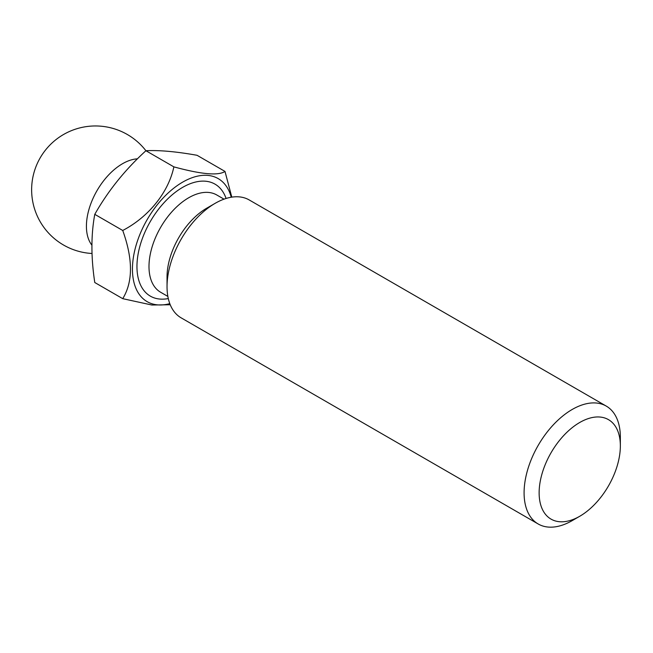 <?xml version="1.0" encoding="UTF-8"?>
<svg xmlns="http://www.w3.org/2000/svg" width="653" height="653" viewBox="0 0 653 653"><rect width="100%" height="100%" fill="white"/><g stroke="black" fill="none" stroke-linecap="round" stroke-linejoin="round"><path stroke-width="0.98" d="M231.235 197.23A71.038 41.017 120 0 0 163.511 197.581A71.038 41.017 120 0 0 139.179 294.258A71.038 41.017 120 0 0 169.796 303.637M231.815 197.141L224.999 171.429C218.42 175.877 201.377 174.351 173.869 166.866C168.539 192.121 148.982 216.763 122.731 230.476C133.041 259.151 133.041 281.876 122.731 298.666L151.839 305.016L170.237 304.755M620.35 445.934A57.431 33.156 120 0 0 579.742 422.483A57.431 33.156 120 0 0 539.133 492.827A57.431 33.156 120 0 0 579.742 516.27A57.431 33.156 120 0 0 620.35 445.934L620.35 437.249A68.067 39.294 -60 0 0 606.253 406.093A68.067 39.294 -60 0 0 538.186 445.387A68.067 39.294 -60 0 0 538.186 523.984A68.067 39.294 -60 0 0 572.224 520.612L579.742 516.27M606.253 406.093L249.201 199.949A68.067 39.294 120 0 0 215.164 203.32A68.067 39.294 120 0 0 167.037 286.675A68.067 39.294 120 0 0 181.134 317.84L538.186 523.984M215.164 203.32L206.74 208.185A56.15 32.421 120 0 0 167.037 276.954L167.037 286.675M122.731 298.666L94.775 282.52C90.979 257.543 90.979 234.811 94.775 214.339C108.023 190.945 125.066 169.739 145.913 150.729L173.869 166.866M92.016 253.486A63.806 63.806 0 0 1 47.212 147.994A63.806 63.806 0 0 1 145.913 150.729C159.161 150.059 176.204 151.578 197.051 155.292L224.999 171.429M94.775 214.339L122.731 230.476M137.448 158.834A51.048 29.475 120 0 0 95.362 193.614A51.048 29.475 120 0 0 91.902 245.161M224.012 199.157L216.772 194.978A56.15 32.421 120 0 0 160.622 227.399A56.15 32.421 120 0 0 160.622 292.242L167.854 296.421M168.294 298.56A64.663 37.335 -60 0 1 150.345 221.473A64.663 37.335 -60 0 1 226.077 198.463"/></g></svg>
